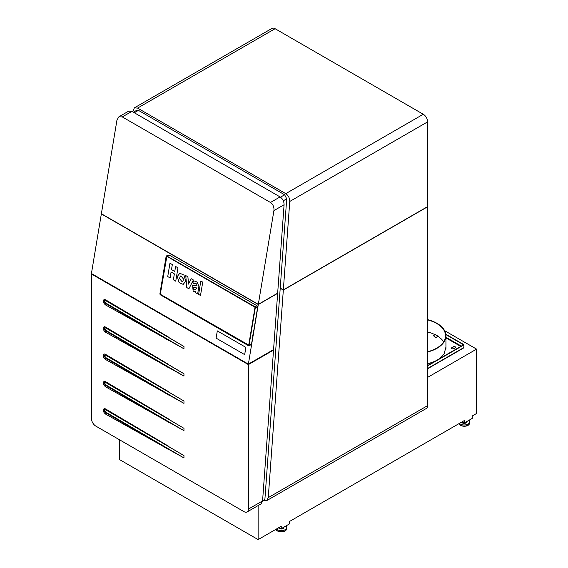 <?xml version="1.0" encoding="UTF-8"?>
<svg xmlns="http://www.w3.org/2000/svg" width="568" height="568" viewBox="0 0 568 568"><rect width="100%" height="100%" fill="white"/><g stroke="black" fill="none" stroke-linecap="round" stroke-linejoin="round"><path stroke-width="0.85" d="M285.761 193.645C288.402 195.506 289.737 198.111 289.758 201.462L283.34 289.9L427.647 206.589L427.647 121.85A6.198 3.578 -120 0 0 423.266 114.26L285.761 193.645L137.584 108.097L134.368 107.856L132.742 111.861M280.23 288.104L283.34 289.9M134.368 107.856L271.987 28.4A6.198 3.578 -120 0 1 275.089 28.705L423.266 114.26M280.216 288.274L283.325 290.07L268.259 497.632L427.647 405.609A6.198 3.578 60 0 1 426.369 408.449L266.704 500.628L263.353 500.301M268.259 497.632L266.704 500.628M427.647 405.609L427.512 206.667M427.647 206.752L283.325 290.07M283.311 200.774L286.712 198.814L264.887 499.414L262.594 500.742M286.712 198.814L284.646 194.781L138.443 110.369L136.789 110.249L133.366 112.223M248.372 364.131L91.427 273.52L101.345 213.916L258.291 304.526L248.372 364.131L273.57 349.583L277.653 293.351L258.291 304.526M118.918 116.774L122.29 116.923L270.467 202.478C273.094 204.381 274.245 207.093 273.918 210.607L284.085 204.736C284.057 201.384 282.729 198.779 280.081 196.926L131.904 111.371L128.695 111.129L118.918 116.774L116.972 119.99L101.374 213.731L258.319 304.349L273.918 210.607M284.085 204.736L277.66 293.18L258.319 304.349M91.427 273.996L91.427 418.502A6.198 3.578 -120 0 0 95.807 426.092L243.991 511.64A6.198 3.578 -120 0 0 247.087 511.953L261.024 503.901L262.579 500.912L248.372 509.113L248.372 364.606L91.427 273.996L91.838 273.755M247.087 511.953A6.198 3.578 -120 0 0 248.372 509.113M104.349 299.407L183.968 346.48L183.968 348.816L105.428 304.881C102.914 302.46 102.559 300.635 104.349 299.407M104.349 381.249L183.968 428.329L183.968 430.665L105.428 386.73C102.914 384.302 102.559 382.477 104.349 381.249M104.349 326.685L183.968 373.765L183.968 376.101L105.428 332.166C102.914 329.738 102.559 327.913 104.349 326.685M104.349 353.971L183.968 401.043L183.968 403.379L105.428 359.445C102.914 357.024 102.559 355.199 104.349 353.971M104.349 408.534L183.968 455.607L183.968 457.943L105.428 414.008C102.914 411.587 102.559 409.762 104.349 408.534M273.123 349.845L273.535 350.08L262.579 500.912M273.535 350.08L248.372 364.606M119.557 439.802L119.557 459.597L258.12 539.6L281.245 526.245L281.245 528.666L289.304 524.008L289.304 521.594L464.212 420.618L464.212 423.032L462.118 421.825M444.616 330.668L476.573 349.121L476.573 413.476L472.271 415.961L472.271 418.382L464.212 423.032M281.245 528.666L279.158 527.459M476.573 349.121L427.647 377.365M258.12 505.584L258.12 539.6M160.389 293.734L166.353 256.615A0.596 0.412 -108.4 0 1 166.864 256.331L160.375 293.798L160.652 294.444L248.713 345.074M170.116 277.929L167.73 276.559L169.953 263.204L172.331 264.574L171.493 269.623L174.759 271.497L175.597 266.463L177.969 267.833L175.746 281.188L173.375 279.818L174.362 273.882L171.096 271.994L170.116 277.929L171.096 271.994M175.597 266.463L177.976 267.826L175.753 281.188M169.953 263.204L172.338 264.574L171.493 269.623L174.759 271.504M177.713 275.956L177.507 277.177L179.105 282.644L183.208 284.376L185.324 281.685L185.523 280.464L183.925 274.997L179.822 273.265L177.713 275.956M183.208 284.376L185.317 281.685L185.516 280.464L183.918 274.997L179.829 273.265M179.935 276.9L179.63 278.732L182.186 281.806L183.095 280.741L183.4 278.909L180.837 275.842L179.928 276.907L179.623 278.739L182.186 281.806M180.844 275.835L179.928 276.907M188.91 288.778L193.369 279.967L191.224 278.739L188.512 284.099L187.901 276.815L185.764 275.579L186.766 287.55L188.903 288.785L193.361 279.974M193.369 279.967L191.231 278.732M188.519 284.085L187.909 276.815L185.764 275.579M194.384 283.759L194.895 283.183L194.377 283.759L194.888 283.191L196.67 283.95L197.025 285.228L196.279 285.867L192.587 285.072L193.141 291.228L195.917 291.76L195.754 292.74L197.657 293.834L198.892 286.457L197.266 282.289L195.186 281.132L193.972 281.075L192.651 282.892L194.362 283.879M197.657 293.834L198.885 286.464L197.259 282.289L195.179 281.132L193.965 281.075M196.279 285.867L196.961 285.441L196.287 285.867L192.58 285.072M193.709 287.202L196.556 287.926L195.69 289.716L194.128 289.751C192.871 288.53 192.871 287.678 194.121 287.202C192.879 287.678 192.879 288.523 194.135 289.751L195.697 289.716M200.831 281.032L202.726 282.126L200.831 281.032L198.608 294.387L200.504 295.481L202.733 282.126L200.504 295.481M252.419 335.226L252.874 334.808L252.419 335.226M160.169 293.805A0.596 0.412 -108.4 0 0 160.503 294.579L244.652 342.937M248.99 345.088L249.075 345.096A1.001 0.682 71.6 0 1 248.216 345.571L244.368 343.328L248.188 345.536A0.937 0.646 71.6 0 0 248.99 345.088L255.174 307.899A0.937 0.646 71.6 0 0 254.649 306.684L166.914 256.033A0.937 0.646 71.6 0 0 166.112 256.48L159.927 293.663A0.937 0.646 71.6 0 0 159.913 293.933L159.913 293.912A1.001 0.682 71.6 0 0 160.453 294.877L244.389 343.363L244.666 342.951M254.649 306.684L257.105 305.818A1.001 0.682 71.6 0 1 257.46 306.173L257.474 306.195A0.937 0.646 71.6 0 1 257.666 307.111L251.482 344.3A1.001 0.682 71.6 0 1 251.084 344.84L248.677 345.635M251.482 344.3L249.075 345.096L255.259 307.906L257.666 307.111M166.112 256.48L166.112 256.438A1.001 0.682 71.6 0 1 166.502 255.898L168.909 255.096A1.001 0.682 71.6 0 1 169.37 255.167L257.105 305.818M257.46 306.173A1.001 0.682 71.6 0 1 257.68 306.826L257.68 306.805M160.481 294.92A1.001 0.682 71.6 0 1 160.126 294.565A1.001 0.682 71.6 0 1 160.126 294.558M159.913 293.912A1.001 0.682 71.6 0 1 159.927 293.628L166.112 256.438M166.502 255.898A1.001 0.682 71.6 0 1 166.964 255.962L169.37 255.167M255.174 307.899L255.259 307.906A1.001 0.682 71.6 0 0 254.698 306.613L166.914 256.033M160.453 294.877L244.354 343.32M248.514 345.145L244.368 343.328M248.237 345.23A0.596 0.412 -108.4 0 0 248.749 344.946L254.94 307.757A0.596 0.412 71.6 0 0 254.599 306.983L166.864 256.331M245.88 347.389L244.673 354.631L245.88 347.389L217.317 330.895L216.11 338.137L244.673 354.631M245.894 347.382L217.331 330.895M445.873 349.057A30.594 17.665 0 0 0 445.944 347.893A30.615 17.672 0 0 0 445.944 347.417M436.174 337.669L433.341 335.709L436.174 337.669L438.198 336.334A30.196 17.43 0 0 0 435.088 334.538L435.088 334.701A30.196 17.43 0 0 0 427.647 331.975M455.6 347.488A1.399 0.809 0 0 0 454.634 346.878A1.399 0.809 0 0 0 453.243 347.076L451.83 347.893A1.399 0.809 0 0 0 451.446 348.305M433.341 335.709L435.237 334.616M436.174 337.342L438.07 336.249M427.647 363.918L434.996 361.284M438.83 359.075L444.126 353.765L445.944 347.091M451.83 347.893L451.83 347.566C451.212 348.688 451.872 349.064 453.811 348.709L455.635 347.325M455.224 347.893C455.841 346.778 455.181 346.395 453.243 346.75L451.418 348.141M427.647 368.462L463.85 347.566A0.802 0.461 60 0 1 463.85 347.573L463.218 348.042M463.85 347.566L463.85 344.627L445.816 334.218M427.647 365.856L463.85 344.954L445.866 334.573M463.85 344.627L427.647 365.529M427.647 351.982A30.594 17.665 0 0 0 445.944 335.809A30.594 17.665 0 0 0 427.647 319.642M427.647 319.89A30.196 17.43 180 0 1 445.546 335.809A30.196 17.43 180 0 1 427.647 351.734M443.672 341.851A30.196 17.43 0 0 0 438.198 336.497M281.749 528.375L281.749 528.702A2.13 1.228 180 0 0 281.849 528.687L281.849 528.318M279.776 527.814L279.776 528.396A2.13 1.228 180 0 1 279.704 528.354L279.704 527.771M283.29 527.487L283.29 527.857A2.13 1.228 180 0 0 283.318 527.8L283.318 527.466M279.776 528.396L281.749 528.702M283.29 527.857L281.849 528.687M279.179 527.218L279.704 528.354M286.052 525.89A5.495 3.174 180 0 1 286.52 526.543A5.495 3.174 180 0 1 286.748 527.438A5.495 3.174 180 0 1 282.651 530.512A5.495 3.174 180 0 1 276.467 529.007M283.894 527.132A2.698 1.562 180 0 1 283.95 527.438A2.698 1.562 180 0 1 281.629 528.985A2.698 1.562 180 0 1 278.654 527.878A2.698 1.562 180 0 1 278.611 527.771M283.766 527.21A2.698 1.562 180 0 1 283.837 527.324A2.698 1.562 180 0 1 283.929 527.601M464.709 422.741L464.709 423.075A2.13 1.228 180 0 0 464.809 423.053L464.809 422.684M462.742 422.187L462.742 422.769A2.13 1.228 180 0 1 462.664 422.727L462.664 422.145M466.25 421.854L466.25 422.223A2.13 1.228 180 0 0 466.278 422.166L466.278 421.839M462.742 422.769L464.709 423.075M466.25 422.223L464.809 423.053M462.139 421.584L462.664 422.727M469.012 420.263A5.495 3.174 180 0 1 469.487 420.916A5.495 3.174 180 0 1 469.708 421.804A5.495 3.174 180 0 1 465.618 424.878A5.495 3.174 180 0 1 459.427 423.373M466.86 421.506A2.698 1.562 180 0 1 466.91 421.804A2.698 1.562 180 0 1 464.596 423.352A2.698 1.562 180 0 1 461.621 422.244A2.698 1.562 180 0 1 461.571 422.138M466.733 421.577A2.698 1.562 180 0 1 466.797 421.697A2.698 1.562 180 0 1 466.896 421.967M427.647 121.85L289.758 201.462M275.089 28.705L137.584 108.097M280.486 197.181L284.646 194.781M134.304 112.762L138.443 110.369M270.467 202.478L280.081 196.926M122.29 116.923L131.904 111.371M105.996 303.149A1.2 0.696 -59.6 0 1 105.882 303.695A2.016 1.157 -119.6 0 1 104.512 301.651A2.016 1.157 -119.6 0 1 105.208 300.202A2.016 1.157 -119.6 0 1 105.882 300.394A1.2 0.696 120.4 0 1 105.996 300.813A1.427 0.816 -119.6 0 0 105.996 300.813A1.427 0.816 -119.6 0 0 105.513 300.678A1.427 0.816 -119.6 0 0 105.023 301.7A1.427 0.816 -119.6 0 0 105.996 303.149A1.427 0.816 -119.6 0 0 105.996 303.156L183.968 348.816M105.996 300.82L183.968 346.48M168.753 337.214L105.428 299.726M105.428 304.881L105.882 303.695L168.753 340.509M105.996 384.998A1.2 0.696 -59.6 0 1 105.882 385.537A2.016 1.157 -119.6 0 1 104.512 383.492A2.016 1.157 -119.6 0 1 105.208 382.044A2.016 1.157 -119.6 0 1 105.882 382.243A1.2 0.696 120.4 0 1 105.996 382.662L105.996 382.662A1.427 0.816 -119.6 0 0 105.513 382.52A1.427 0.816 -119.6 0 0 105.023 383.549A1.427 0.816 -119.6 0 0 105.996 384.998L183.968 430.665M105.996 382.662L183.968 428.329M168.753 419.063L105.428 381.575M105.428 386.73L105.882 385.537L168.753 422.358M105.996 330.434A1.2 0.696 -59.6 0 1 105.882 330.974A2.016 1.157 -119.6 0 1 104.512 328.929A2.016 1.157 -119.6 0 1 105.208 327.48A2.016 1.157 -119.6 0 1 105.882 327.679A1.2 0.696 120.4 0 1 105.996 328.098L105.996 328.098A1.427 0.816 -119.6 0 0 105.513 327.956A1.427 0.816 -119.6 0 0 105.023 328.986A1.427 0.816 -119.6 0 0 105.996 330.434L183.968 376.101M105.996 328.098L183.968 373.765M168.753 364.5L105.428 327.005M105.428 332.166L105.882 330.974L168.753 367.794M105.996 357.712A1.2 0.696 -59.6 0 1 105.882 358.259A2.016 1.157 -119.6 0 1 104.512 356.214A2.016 1.157 -119.6 0 1 105.208 354.766A2.016 1.157 -119.6 0 1 105.882 354.957A1.2 0.696 120.4 0 1 105.996 355.376A1.427 0.816 -119.6 0 0 105.996 355.376A1.427 0.816 -119.6 0 0 105.513 355.241A1.427 0.816 -119.6 0 0 105.023 356.264A1.427 0.816 -119.6 0 0 105.996 357.712A1.427 0.816 -119.6 0 0 105.996 357.719L183.968 403.379M105.996 355.383L183.968 401.043M168.753 391.778L105.428 354.29M105.428 359.445L105.882 358.259L168.753 395.072M105.996 412.276A1.2 0.696 -59.6 0 1 105.882 412.822A2.016 1.157 -119.6 0 1 104.512 410.778A2.016 1.157 -119.6 0 1 105.208 409.329A2.016 1.157 -119.6 0 1 105.882 409.528A1.2 0.696 120.4 0 1 105.996 409.94A1.427 0.816 -119.6 0 0 105.996 409.94A1.427 0.816 -119.6 0 0 105.513 409.805A1.427 0.816 -119.6 0 0 105.023 410.827A1.427 0.816 -119.6 0 0 105.996 412.276A1.427 0.816 -119.6 0 0 105.996 412.283L183.968 457.943M105.996 409.947L183.968 455.607M168.753 446.341L105.428 408.853M105.428 414.008L105.882 412.822L168.753 449.643M445.944 337.882L460.733 346.423M445.944 337.229L461.301 346.097M275.913 529.326L276.005 529.539C277.518 532.727 286.308 532.912 286.748 528.503A5.495 3.174 180 0 1 282.026 531.641A5.495 3.174 180 0 1 275.97 529.397A5.495 3.174 180 0 1 275.934 529.319M458.873 423.7L458.965 423.905C460.478 427.093 469.267 427.278 469.708 422.869A5.495 3.174 180 0 1 464.993 426.014A5.495 3.174 180 0 1 458.93 423.764A5.495 3.174 180 0 1 458.894 423.685M427.647 368.738L463.403 348.092M445.944 347.893L445.944 335.809M286.748 527.438L286.748 528.503M469.708 421.804L469.708 422.869"/></g></svg>

